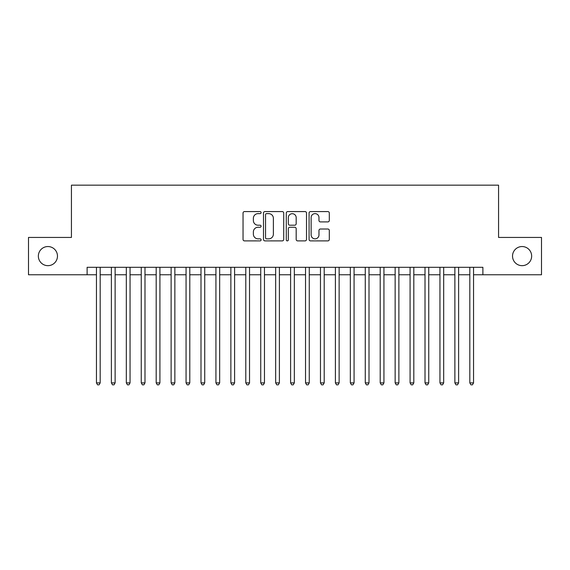 <?xml version="1.0" encoding="UTF-8"?>
<svg xmlns="http://www.w3.org/2000/svg" width="570" height="570" viewBox="0 0 570 570"><rect width="100%" height="100%" fill="white"/><g stroke="black" fill="none" stroke-linecap="round" stroke-linejoin="round"><path stroke-width="0.85" d="M261.103 212.603A1.026 1.026 0 0 0 260.077 211.577L244.502 211.577A1.468 1.468 0 0 0 243.041 213.037L243.041 239.429A1.468 1.468 0 0 0 244.502 240.889L260.077 240.889A1.026 1.026 0 0 0 261.103 239.863A1.026 1.026 0 0 0 260.077 238.837L258.06 238.837A4.688 4.688 0 0 1 253.372 234.149L253.372 231.947A4.688 4.688 0 0 1 258.06 227.259L260.077 227.259A1.026 1.026 0 0 0 261.103 226.233A1.026 1.026 0 0 0 260.077 225.207L258.06 225.207A4.688 4.688 0 0 1 253.372 220.519L253.372 218.317A4.688 4.688 0 0 1 258.06 213.629L260.077 213.629A1.026 1.026 0 0 0 261.103 212.603M512.53 256.101A9.555 9.555 0 0 0 522.084 265.663A9.555 9.555 0 0 0 531.646 256.101A9.555 9.555 0 0 0 522.084 246.546A9.555 9.555 0 0 0 512.53 256.101M38.354 256.101A9.555 9.555 0 0 0 47.916 265.663A9.555 9.555 0 0 0 57.47 256.101A9.555 9.555 0 0 0 47.916 246.546A9.555 9.555 0 0 0 38.354 256.101M327.843 221.908A1.468 1.468 0 0 0 329.31 220.44L329.31 213.037A1.468 1.468 0 0 0 327.843 211.577L310.543 211.577A1.468 1.468 0 0 0 309.075 213.037L309.075 239.429A1.468 1.468 0 0 0 310.543 240.889L327.843 240.889A1.468 1.468 0 0 0 329.31 239.429L329.31 230.487A1.468 1.468 0 0 0 327.843 229.019L320.44 229.019A1.468 1.468 0 0 0 318.972 230.487L318.972 234.918A3.919 3.919 0 0 1 315.053 238.837A3.919 3.919 0 0 1 311.127 234.918L311.127 217.548A3.919 3.919 0 0 1 315.053 213.629A3.919 3.919 0 0 1 318.972 217.548L318.972 220.44A1.468 1.468 0 0 0 320.44 221.908L327.843 221.908M87.117 274.769L28.5 274.769L28.5 237.434L71.435 237.434L71.435 185.165L498.565 185.165L498.565 237.434L541.5 237.434L541.5 274.769L482.883 274.769L482.883 267.302L87.117 267.302L87.117 274.769L96.451 274.769M283.717 213.037A1.468 1.468 0 0 0 282.25 211.577L264.95 211.577A1.468 1.468 0 0 0 263.49 213.037L263.49 239.429A1.468 1.468 0 0 0 264.95 240.889L282.25 240.889A1.468 1.468 0 0 0 283.717 239.429L283.717 213.037M287.75 211.577L305.05 211.577A1.468 1.468 0 0 1 306.51 213.037L306.51 239.429A1.468 1.468 0 0 1 305.05 240.889L297.647 240.889A1.468 1.468 0 0 1 296.179 239.429L296.179 228.727A1.468 1.468 0 0 0 294.711 227.259L289.802 227.259A1.468 1.468 0 0 0 288.334 228.727L288.334 239.863A1.026 1.026 0 0 1 287.309 240.889A1.026 1.026 0 0 1 286.283 239.863L286.283 213.037A1.468 1.468 0 0 1 287.75 211.577M100.185 274.769L111.385 274.769M115.119 274.769L126.319 274.769M130.053 274.769L141.253 274.769M144.987 274.769L156.187 274.769M159.921 274.769L171.121 274.769M174.855 274.769L186.062 274.769M189.796 274.769L200.996 274.769M204.73 274.769L215.93 274.769M219.664 274.769L230.864 274.769M234.598 274.769L245.798 274.769M249.532 274.769L260.732 274.769M264.466 274.769L275.666 274.769M279.4 274.769L290.6 274.769M294.334 274.769L305.534 274.769M309.268 274.769L320.468 274.769M324.202 274.769L335.402 274.769M339.136 274.769L350.336 274.769M354.07 274.769L365.27 274.769M369.004 274.769L380.204 274.769M383.938 274.769L395.145 274.769M398.879 274.769L410.079 274.769M413.813 274.769L425.013 274.769M428.747 274.769L439.947 274.769M443.681 274.769L454.881 274.769M458.615 274.769L469.815 274.769M473.549 274.769L482.883 274.769M266.568 213.629A1.026 1.026 0 0 0 265.542 214.655L265.542 237.811A1.026 1.026 0 0 0 266.568 238.837L268.691 238.837A4.688 4.688 0 0 0 273.379 234.149L273.379 218.317A4.688 4.688 0 0 0 268.691 213.629L266.568 213.629M296.179 217.619A3.919 3.919 0 0 0 292.253 213.7A3.919 3.919 0 0 0 288.334 217.619L288.334 223.739A1.468 1.468 0 0 0 289.802 225.207L294.711 225.207A1.468 1.468 0 0 0 296.179 223.739L296.179 217.619M100.185 267.302L100.185 382.897L96.451 382.897L96.451 267.302M100.185 382.897L99.066 384.836L97.57 384.836L96.451 382.897M115.119 267.302L115.119 382.897L111.385 382.897L111.385 267.302M115.119 382.897L114 384.836L112.504 384.836L111.385 382.897M130.053 267.302L130.053 382.897L126.319 382.897L126.319 267.302M130.053 382.897L128.934 384.836L127.438 384.836L126.319 382.897M144.987 267.302L144.987 382.897L141.253 382.897L141.253 267.302M144.987 382.897L143.868 384.836L142.379 384.836L141.253 382.897M159.921 267.302L159.921 382.897L156.187 382.897L156.187 267.302M159.921 382.897L158.802 384.836L157.313 384.836L156.187 382.897M174.855 267.302L174.855 382.897L171.121 382.897L171.121 267.302M174.855 382.897L173.736 384.836L172.247 384.836L171.121 382.897M189.796 267.302L189.796 382.897L186.062 382.897L186.062 267.302M189.796 382.897L188.67 384.836L187.181 384.836L186.062 382.897M204.73 267.302L204.73 382.897L200.996 382.897L200.996 267.302M204.73 382.897L203.604 384.836L202.115 384.836L200.996 382.897M219.664 267.302L219.664 382.897L215.93 382.897L215.93 267.302M219.664 382.897L218.538 384.836L217.049 384.836L215.93 382.897M234.598 267.302L234.598 382.897L230.864 382.897L230.864 267.302M234.598 382.897L233.479 384.836L231.983 384.836L230.864 382.897M249.532 267.302L249.532 382.897L245.798 382.897L245.798 267.302M249.532 382.897L248.413 384.836L246.917 384.836L245.798 382.897M264.466 267.302L264.466 382.897L260.732 382.897L260.732 267.302M264.466 382.897L263.347 384.836L261.851 384.836L260.732 382.897M279.4 267.302L279.4 382.897L275.666 382.897L275.666 267.302M279.4 382.897L278.281 384.836L276.785 384.836L275.666 382.897M294.334 267.302L294.334 382.897L290.6 382.897L290.6 267.302M294.334 382.897L293.215 384.836L291.719 384.836L290.6 382.897M309.268 267.302L309.268 382.897L305.534 382.897L305.534 267.302M309.268 382.897L308.149 384.836L306.653 384.836L305.534 382.897M324.202 267.302L324.202 382.897L320.468 382.897L320.468 267.302M324.202 382.897L323.083 384.836L321.587 384.836L320.468 382.897M339.136 267.302L339.136 382.897L335.402 382.897L335.402 267.302M339.136 382.897L338.017 384.836L336.521 384.836L335.402 382.897M354.07 267.302L354.07 382.897L350.336 382.897L350.336 267.302M354.07 382.897L352.951 384.836L351.462 384.836L350.336 382.897M369.004 267.302L369.004 382.897L365.27 382.897L365.27 267.302M369.004 382.897L367.885 384.836L366.396 384.836L365.27 382.897M383.938 267.302L383.938 382.897L380.204 382.897L380.204 267.302M383.938 382.897L382.819 384.836L381.33 384.836L380.204 382.897M398.879 267.302L398.879 382.897L395.145 382.897L395.145 267.302M398.879 382.897L397.753 384.836L396.264 384.836L395.145 382.897M413.813 267.302L413.813 382.897L410.079 382.897L410.079 267.302M413.813 382.897L412.687 384.836L411.198 384.836L410.079 382.897M428.747 267.302L428.747 382.897L425.013 382.897L425.013 267.302M428.747 382.897L427.621 384.836L426.132 384.836L425.013 382.897M443.681 267.302L443.681 382.897L439.947 382.897L439.947 267.302M443.681 382.897L442.562 384.836L441.066 384.836L439.947 382.897M458.615 267.302L458.615 382.897L454.881 382.897L454.881 267.302M458.615 382.897L457.496 384.836L456 384.836L454.881 382.897M473.549 267.302L473.549 382.897L469.815 382.897L469.815 267.302M473.549 382.897L472.43 384.836L470.934 384.836L469.815 382.897"/></g></svg>
